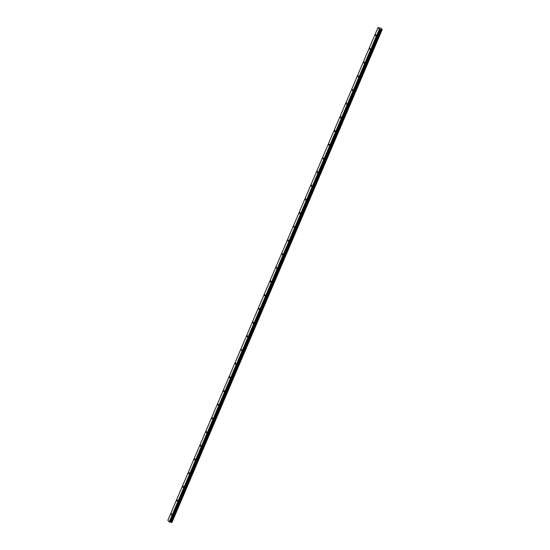 <?xml version="1.0" encoding="UTF-8"?>
<svg xmlns="http://www.w3.org/2000/svg" width="550" height="550" viewBox="0 0 550 550"><rect width="100%" height="100%" fill="white"/><g stroke="black" fill="none" stroke-linecap="round" stroke-linejoin="round"><path stroke-width="0.82" d="M375.966 35.523L375.863 34.664L375.526 34.966L375.629 35.826L375.966 35.523M171.662 514.518L171.559 513.659L171.325 514.821L171.662 514.518M177.499 500.837L177.396 499.971L177.059 500.273L177.162 501.132L177.499 500.837M183.336 487.149L183.232 486.283L182.896 486.585L182.999 487.451L183.336 487.149M189.173 473.461L189.069 472.601L188.732 472.904L188.836 473.763L189.173 473.461M195.009 459.779L194.906 458.913L194.569 459.216L194.673 460.082L195.009 459.779M200.846 446.091L200.743 445.232L200.509 446.394L200.846 446.091M206.683 432.403L206.58 431.544L206.243 431.846L206.346 432.706L206.683 432.403M212.52 418.722L212.417 417.856L212.08 418.158L212.183 419.024L212.52 418.722M218.357 405.034L218.254 404.174L218.02 405.336L218.357 405.034M224.194 391.353L224.091 390.486L223.761 390.789L223.864 391.648L224.194 391.353M230.031 377.664L229.928 376.798L229.597 377.101L229.701 377.967L230.031 377.664M235.867 363.976L235.764 363.117L235.434 363.419L235.538 364.279L235.867 363.976M241.704 350.295L241.601 349.429L241.374 350.597L241.704 350.295M247.541 336.607L247.445 335.748L247.108 336.043L247.211 336.909L247.541 336.607M253.385 322.919L253.282 322.059L252.945 322.362L253.048 323.221L253.385 322.919M259.222 309.238L259.119 308.371L258.885 309.54L259.222 309.238M265.059 295.549L264.956 294.69L264.619 294.993L264.722 295.852L265.059 295.549M270.896 281.868L270.793 281.002L270.456 281.304L270.559 282.164L270.896 281.868M276.732 268.18L276.629 267.321L276.396 268.482L276.732 268.18M282.569 254.492L282.466 253.633L282.129 253.935L282.232 254.794L282.569 254.492M288.406 240.811L288.303 239.944L287.966 240.247L288.069 241.113L288.406 240.811M294.243 227.123L294.14 226.263L293.906 227.425L294.243 227.123M300.08 213.441L299.977 212.575L299.743 213.737L300.08 213.441M305.917 199.753L305.814 198.887L305.484 199.189L305.587 200.056L305.917 199.753M311.754 186.065L311.651 185.206L311.321 185.508L311.424 186.367L311.754 186.065M317.591 172.384L317.488 171.517L317.157 171.82L317.261 172.686L317.591 172.384M323.428 158.696L323.324 157.836L323.097 158.998L323.428 158.696M329.264 145.007L329.168 144.148L328.831 144.451L328.934 145.31L329.264 145.007M335.101 131.326L335.005 130.46L334.668 130.762L334.771 131.629L335.101 131.326M340.945 117.638L340.842 116.779L340.505 117.081L340.608 117.941L340.945 117.638M346.782 103.957L346.679 103.091L346.342 103.393L346.445 104.252L346.782 103.957M352.619 90.269L352.516 89.402L352.282 90.571L352.619 90.269M358.456 76.581L358.353 75.721L358.016 76.024L358.119 76.883L358.456 76.581M364.293 62.899L364.189 62.033L363.956 63.202L364.293 62.899M370.129 49.211L370.026 48.352L369.793 49.514L370.129 49.211M378.008 27.555L379.328 29.246L169.18 521.929L167.86 520.238L378.008 27.555L381.013 28.263L382.14 29.686L171.772 522.493L381.714 29.803L171.572 522.479L381.583 29.748L381.054 29.48L170.906 522.156L381.102 29.501M381.054 29.48L379.521 29.356L169.407 522.046L379.555 29.37M169.379 522.033L379.328 29.246M170.906 522.156L169.868 522.129L380.016 29.453M379.974 29.453L169.868 522.129M169.826 522.129L169.407 522.046M382.092 29.7L171.978 522.369L382.14 29.686M381.934 29.81L171.572 522.479M381.521 29.714L171.435 522.424M171.373 522.39L170.961 522.177M171.978 522.369L382.119 29.693M171.676 522.5L381.824 29.824M380.249 29.308L170.101 521.984M170.142 521.984L380.284 29.308M380.957 29.439L170.809 522.115M381.013 29.459L170.864 522.136"/></g></svg>
